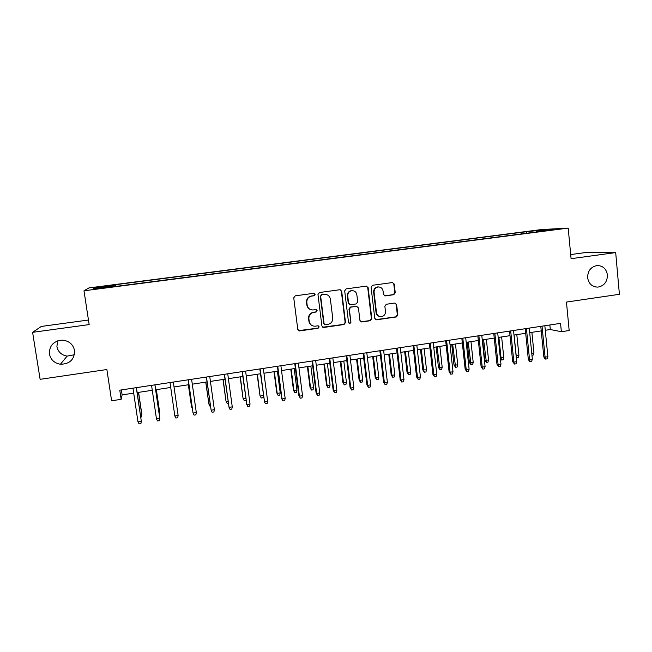 <?xml version="1.0" encoding="UTF-8"?>
<svg xmlns="http://www.w3.org/2000/svg" width="652" height="652" viewBox="0 0 652 652"><rect width="100%" height="100%" fill="white"/><g stroke="black" fill="none" stroke-linecap="round" stroke-linejoin="round"><path stroke-width="0.98" d="M315.103 294.37L313.791 293.302L295.258 295.829L293.742 297.834L297.785 329.423L299.512 330.939L318.127 328.266L319.178 326.872L317.964 325.821L314.769 326.228C311.705 326.033 309.855 324.419 309.211 321.379L308.885 318.763C308.787 315.323 310.401 313.196 313.71 312.381L316.09 312.047L317.141 310.654L315.886 309.594L312.927 309.977C309.757 309.871 307.834 308.249 307.157 305.103L306.823 302.471C306.725 299.023 308.339 296.896 311.664 296.089L314.044 295.763L315.103 294.37M310.556 309.578C308.461 308.763 307.231 307.239 306.847 304.997L306.522 302.373C306.424 298.926 308.037 296.799 311.346 296L313.726 295.674L314.777 294.28L314.044 293.302M298.526 330.637L317.801 328.119L318.852 326.725L318.315 325.861M312.169 325.625C310.319 324.753 309.235 323.286 308.909 321.24L308.575 318.624C308.486 315.193 310.091 313.074 313.4 312.259L315.764 311.925L316.823 310.539L316.187 309.61M587.639 277.736C588.715 283.807 592.097 286.937 597.794 287.116C604.127 285.951 607.338 281.884 607.419 274.932C606.327 268.738 602.856 265.608 597.012 265.543C590.81 266.839 587.68 270.898 587.639 277.736M49.43 354.044C50.726 359.782 54.393 363.188 60.432 364.256C69.846 364.044 74.556 359.456 74.548 350.483C73.065 344.199 68.949 340.752 62.209 340.14C53.497 341.053 49.234 345.682 49.43 354.044M57.572 340.89L56.911 346.611C58.101 351.95 61.5 355.12 67.099 356.122L74.418 354.729M531.078 231.012L538.381 230.335L531.078 231.012M393.784 294.72L395.259 292.764L394.248 284.06L392.447 282.552L372.561 285.274L371.078 287.239L374.77 318.331L376.465 319.822L396.367 316.962L397.834 315.006L396.62 304.549L394.892 303.05L386.318 304.256L384.851 306.212L385.462 311.42C385.471 314.484 383.995 316.244 381.045 316.701C378.527 316.57 377.011 315.242 376.497 312.699L374.069 292.235C374.036 289.284 375.422 287.532 378.241 286.962C380.898 286.986 382.504 288.331 383.066 290.996L383.466 294.402L385.234 295.91L393.784 294.72L393.319 294.639L394.786 292.683L393.784 283.995L392.577 282.552M88.46 320.026L41.337 326.424L32.6 332.324L40.122 379.325L106.871 369.529L111.614 400.793L121.158 399.326L119.781 390.173L560.557 323.359L561.364 331.721L569.172 330.523L566.458 302.072L619.4 294.296L615.692 252.593L586.124 252.471L570.687 254.565M32.6 332.324L89.161 324.59L83.986 290.792L568.194 228.102L571.079 258.689L615.692 252.593M341.697 291.265L339.847 289.741L319.488 292.52L317.972 294.508L321.909 325.951L323.848 327.443L344.028 324.525L345.519 322.544L341.697 291.265L340.165 289.741M346.179 288.877L366.302 286.13L368.127 287.638L371.827 318.755L370.352 320.719L361.64 321.966L359.937 320.466L358.421 307.85L356.514 306.35L350.825 307.157L349.333 309.13L350.939 322.292L349.757 323.685L348.559 322.634L344.688 290.849L346.179 288.877M100.547 286.921L110.253 285.535L100.547 286.921M83.986 290.792L88.974 287.907L541.315 229.569L568.194 228.102M521.649 233.905L521.486 232.324L115.714 284.68L115.192 285.152L115.331 286.481M521.486 232.324L542.823 229.936L553.695 229.357L536.572 231.574L541.584 231.321L113.44 286.725L114.01 286.212L93.163 288.909L94.98 287.76L115.192 285.152M545.284 330.287L550.304 329.521L561.364 331.721M121.158 399.326L122.12 394.884L133.693 393.123M137.181 392.585L152.283 390.279M155.673 389.766L170.718 387.467M174.027 386.962L188.958 384.68M192.291 384.175L207.043 381.925M210.417 381.412L224.989 379.187M228.404 378.665L242.797 376.465M246.244 375.935L260.466 373.767M263.954 373.237L277.997 371.094M281.525 370.556L295.397 368.437M298.958 367.891L312.658 365.796M316.261 365.25L329.79 363.18M333.425 362.626L346.799 360.589M350.466 360.026L363.677 358.013M367.378 357.443L380.426 355.454M384.158 354.884L397.052 352.919M400.817 352.341L413.547 350.401M417.345 349.814L429.929 347.899M433.759 347.312L446.18 345.413M450.043 344.827L462.317 342.952M466.213 342.357L478.34 340.507M482.26 339.912L494.232 338.078M498.185 337.475L510.019 335.674M513.996 335.063L525.691 333.278M529.701 332.667L541.25 330.906M121.378 389.929L122.12 394.884M549.864 324.981L550.304 329.521M115.975 286.399L115.714 284.68M114.1 286.644L114.01 286.212M536.572 231.574L536.433 231.99M526.71 233.245L526.115 232.096M95.95 288.551L94.98 287.76M542.823 229.936L542.497 230.808M322.74 327.222L343.653 324.378L345.144 322.406L341.33 291.183M321.689 294.712L320.637 296.106L324.077 323.694L325.283 324.745L327.915 324.378C331.2 323.563 332.805 321.444 332.716 318.029L330.385 299.211C329.692 296 327.728 294.378 324.484 294.337L321.354 294.631L320.637 296.106M324.623 324.566L323.742 323.547L320.303 296.016M326.106 294.451L324.191 294.37M321.354 294.631L323.857 294.288M360.866 321.795L369.928 320.58L371.404 318.624L367.712 287.565L366.514 286.122M356.986 306.358L350.442 307.043L348.95 309.015L350.939 322.292M349.138 323.531L350.548 322.153M356.84 294.712C356.269 292.031 354.639 290.686 351.958 290.662C349.097 291.224 347.687 292.993 347.736 295.967L348.616 303.229L350.531 304.728L356.22 303.93L357.712 301.957L356.84 294.712M353.025 290.694L351.567 290.58C348.714 291.142 347.312 292.911 347.353 295.878L347.736 295.967M349.668 304.614L348.233 303.123L347.353 295.878M384.582 295.821L393.319 294.639M379.105 286.97L377.801 286.896C374.99 287.459 373.604 289.211 373.645 292.161L374.069 292.235M379.456 316.464C377.532 315.902 376.408 314.606 376.057 312.577L373.645 292.161M375.723 319.667L395.894 316.831L397.361 314.883L396.147 304.443L395.088 303.05M140.498 414.925L141.786 414.721L141.826 414.15L138.599 392.374M140.816 417.027L141.411 416.938L141.786 414.721L138.477 392.39M137.971 421.836L139.072 423.898L140.922 423.596L141.313 421.298L137.971 421.836L132.959 388.176M136.317 387.663L141.313 421.298L136.447 387.647M158.925 412.023L159.528 411.363L156.358 389.66M159.202 413.906L159.553 411.917L156.301 389.668M188.346 384.778L191.541 406.881L188.404 384.77M192.34 408.478L191.541 406.881L192.095 406.791M205.739 382.121L208.933 404.142L205.853 382.105M210.417 406.033L209.895 406.114L208.933 404.142L210.123 403.955M156.472 418.894L157.548 420.947L159.39 420.654L159.789 418.364L156.472 418.894L151.557 385.356M154.891 384.851L159.789 418.364L154.956 384.843M174.834 415.976L175.877 418.03L177.703 417.736L178.126 415.454L174.834 415.976L170.009 382.553M178.126 415.454L173.318 382.056M188.265 379.79L193.049 413.075L188.322 379.782M196.317 412.561L195.877 414.835L194.068 415.128L193.049 413.075L196.317 412.561L191.598 379.285M206.358 377.043L211.126 410.206L206.48 377.027M214.361 409.692L213.913 411.966L212.12 412.251L211.126 410.206L214.361 409.692L209.74 376.538M228.298 403.205L227.132 403.392L225.951 400.907L223.171 379.464M227.132 403.392L226.195 401.42L228.013 401.135M225.951 400.907L223 379.488M224.321 374.321L229.056 407.353L224.508 374.297M232.267 406.848L231.802 409.114L230.026 409.399L229.056 407.353L232.267 406.848L227.735 373.808M230.026 409.399L228.787 406.799M246 400.149L244.239 400.687L243.025 398.225L240.36 376.84M244.239 400.687L243.335 398.722L245.755 398.339M243.025 398.225L240.132 376.872M242.137 371.624L246.847 404.525L242.389 371.583M250.034 404.02L249.561 406.277L247.793 406.563L246.847 404.525L250.034 404.02L245.592 371.102M247.793 406.563L246.521 403.987M263.375 395.609L262.919 397.736L261.224 398.005L259.977 395.552L257.426 374.232M261.224 398.005L260.335 396.041L263.367 395.568M259.977 395.552L257.132 374.272M259.822 368.942L264.508 401.722L260.132 368.893M267.67 401.216L267.181 403.474L265.421 403.751L264.508 401.722L267.67 401.216L263.31 368.413M265.421 403.751L264.117 401.192M280.238 392.911L279.757 395.079L278.078 395.34L276.798 392.903L277.214 393.384L280.238 392.911L277.393 371.184M278.078 395.34L277.214 393.384L274.353 371.648M276.798 392.903L274.011 371.697M277.369 366.285L282.023 398.934L277.736 366.228M285.168 398.437L284.663 400.687L282.919 400.964L282.023 398.934L285.168 398.437L280.898 365.748M282.919 400.964L281.574 398.421M296.978 390.271L296.481 392.431L294.81 392.7L293.498 390.279L293.97 390.744L296.978 390.271L294.182 368.625M294.81 392.7L293.97 390.744L291.167 369.081M293.498 390.279L290.768 369.146M294.777 363.645L298.901 395.666L299.415 396.171L295.209 363.58M302.528 395.682L302.006 397.924L300.279 398.193L299.415 396.171L302.528 395.682L298.339 363.107M300.279 398.193L298.901 395.666M313.588 387.655L313.074 389.815L311.42 390.075L310.083 387.663L310.605 388.127L313.588 387.655L310.841 366.074M311.42 390.075L310.605 388.127L307.85 366.53M310.083 387.663L307.394 366.603M312.055 361.029L316.098 392.936L316.668 393.433L312.552 360.947M319.757 392.944L319.227 395.177L317.508 395.446L316.668 393.433L319.757 392.944L315.658 360.483M317.508 395.446L316.098 392.936M330.075 385.055L329.553 387.207L327.915 387.467L326.538 385.071L327.117 385.519L330.075 385.055L327.385 363.555M327.915 387.467L327.117 385.519L324.419 364.003M326.538 385.071L323.905 364.085M329.203 358.429L333.164 390.23L333.791 390.711L329.757 358.339M336.856 390.222L336.31 392.455L334.606 392.724L333.791 390.711L336.856 390.222L332.838 357.875M334.606 392.724L333.164 390.23M346.44 382.479L345.91 384.623L344.28 384.884L342.879 382.504L343.506 382.944L346.44 382.479L343.808 361.045M344.28 384.884L343.506 382.944L340.857 361.493M342.879 382.504L340.295 361.583M346.22 355.845L350.1 387.541L350.784 388.013L346.831 355.756M353.824 387.524L353.27 389.749L351.575 390.018L350.784 388.013L353.824 387.524L349.888 355.291M351.575 390.018L350.1 387.541M363.107 353.286L366.913 384.867L367.647 385.332L363.775 353.188M370.67 384.851L370.1 387.068L368.421 387.337L367.647 385.332L370.67 384.851L366.807 352.724M368.421 387.337L366.913 384.867M379.863 350.743L383.596 382.219L384.378 382.667L380.589 350.637M387.378 382.194L386.799 384.403L385.136 384.672L384.378 382.667L387.378 382.194L383.604 350.181M385.136 384.672L383.596 382.219M362.691 379.92L362.145 382.056L360.532 382.317L359.097 379.953L359.774 380.377L362.691 379.92L360.108 358.559M360.532 382.317L359.774 380.377L357.182 358.999M359.097 379.953L356.562 359.097M378.82 377.378L378.266 379.513L376.66 379.766L375.193 377.418L375.927 377.834L378.82 377.378L376.285 356.082M376.66 379.766L375.927 377.834L373.384 356.53M375.193 377.418L372.716 356.628M394.835 374.851L394.273 376.986L392.675 377.231L391.184 374.9L391.966 375.307L394.835 374.851L392.357 353.637M392.675 377.231L391.966 375.307L389.472 354.077M391.184 374.9L388.747 354.183M396.506 348.225L400.157 379.586L400.996 380.026L397.28 348.111M403.971 379.554L403.376 381.762L401.722 382.023L400.996 380.026L403.971 379.554L400.271 347.655M401.722 382.023L400.157 379.586M410.736 372.349L410.165 374.476L408.576 374.721L407.052 372.398L407.883 372.797L410.736 372.349L408.307 351.2M408.576 374.721L407.883 372.797L405.446 351.632M407.052 372.398L404.672 351.754M413.018 345.723L416.587 376.978L417.484 377.41L413.849 345.593M420.434 376.938L419.831 379.138L418.193 379.399L417.484 377.41L420.434 376.938L416.815 345.144M418.193 379.399L416.587 376.978M426.522 369.863L425.935 371.982L424.362 372.227L422.814 369.92L426.522 369.863L424.142 348.779M424.362 372.227L423.694 370.312L421.298 349.211M422.814 369.92L420.475 349.342M429.399 343.237L432.904 374.387L433.849 374.81L430.287 343.107M436.783 374.346L436.164 376.538L434.534 376.791L433.849 374.81L436.783 374.346L433.238 342.659M434.534 376.791L432.904 374.387M442.203 367.394L441.6 369.505L440.035 369.749L438.462 367.459L442.203 367.394L439.864 346.383M440.035 369.749L437.044 346.815M438.462 367.459L436.172 346.945M445.666 340.776L449.098 371.819L450.092 372.227L446.612 340.629M453.001 371.762L452.374 373.955L450.76 374.207L450.092 372.227L453.001 371.762L449.53 340.189M450.76 374.207L449.098 371.819M457.761 364.941L457.15 367.052L455.601 367.296L453.996 365.014L457.761 364.941L455.471 343.995M455.601 367.296L452.675 344.427M453.996 365.014L451.754 344.566M461.82 338.323L465.169 369.268L466.221 369.66L462.806 338.176M469.106 369.203L468.462 371.387L466.865 371.64L466.221 369.66L469.106 369.203L465.707 337.736M466.865 371.64L465.169 369.268M473.213 362.504L472.594 364.607L471.054 364.851L469.424 362.585L473.213 362.504L470.972 341.632M471.054 364.851L468.193 342.055M469.424 362.585L467.223 342.202M477.843 335.894L481.127 366.734L482.227 367.117L478.886 335.739M485.096 366.66L484.436 368.836L482.847 369.097L482.227 367.117L485.096 366.66L481.771 335.299M482.847 369.097L481.127 366.734M488.56 360.091L487.924 362.186L486.4 362.43L484.738 360.173L488.56 360.091L486.359 339.284M486.4 362.43L483.597 339.7M484.738 360.173L482.586 339.855M493.76 333.482L496.971 364.215L498.112 364.598L494.852 333.319M500.964 364.142L500.296 366.31L498.715 366.563L498.112 364.598L500.964 364.142L497.712 332.887M498.715 366.563L496.971 364.215M500.312 357.891L503.792 357.687L501.641 336.945M503.792 357.687L503.148 359.782L501.632 360.018L501.054 358.119L498.902 337.369M501.632 360.018L500.386 358.616M509.554 331.086L512.692 361.721L513.882 362.088L510.695 330.914M516.71 361.64L516.034 363.8L514.469 364.052L513.882 362.088L516.71 361.64L513.531 330.482M514.469 364.052L512.692 361.721M516.107 355.707L518.919 355.307L516.816 334.631M518.919 355.307L518.267 357.394L516.759 357.63L516.205 355.731L514.094 335.046M516.759 357.63L516.286 357.492M525.227 328.714L528.307 359.236L529.546 359.602L526.425 328.535M532.35 359.154L531.665 361.314L530.109 361.558L529.546 359.602L532.35 359.154L529.237 328.103M530.109 361.558L529.416 361.355L528.307 359.236M531.763 353.286L533.947 352.936L531.885 332.333M533.947 352.936L533.279 355.022L531.959 355.226M540.793 326.35L543.801 356.774L545.088 357.125L542.032 326.163M547.876 356.685L547.175 358.836L545.634 359.089L545.088 357.125L547.876 356.685L544.836 325.739M545.634 359.089L544.917 358.885L543.801 356.774M367.712 287.565L368.127 287.638M371.404 318.624L371.827 318.755M369.928 320.58L370.352 320.719M361.428 321.811L361.836 321.949M384.892 295.812L385.34 295.902M376.057 312.577L376.497 312.699M396.147 304.443L396.62 304.549M397.361 314.883L397.834 315.006M395.894 316.831L396.367 316.962M376.22 319.676L376.652 319.806M393.784 283.995L394.248 284.06M394.786 292.683L395.259 292.764M595.17 286.904L597.794 287.116M67.099 356.122L60.432 364.256M361.232 321.827L361.64 321.966M384.786 295.821L385.234 295.91M377.801 286.896L378.241 286.962M376.033 319.692L376.465 319.822"/></g></svg>
